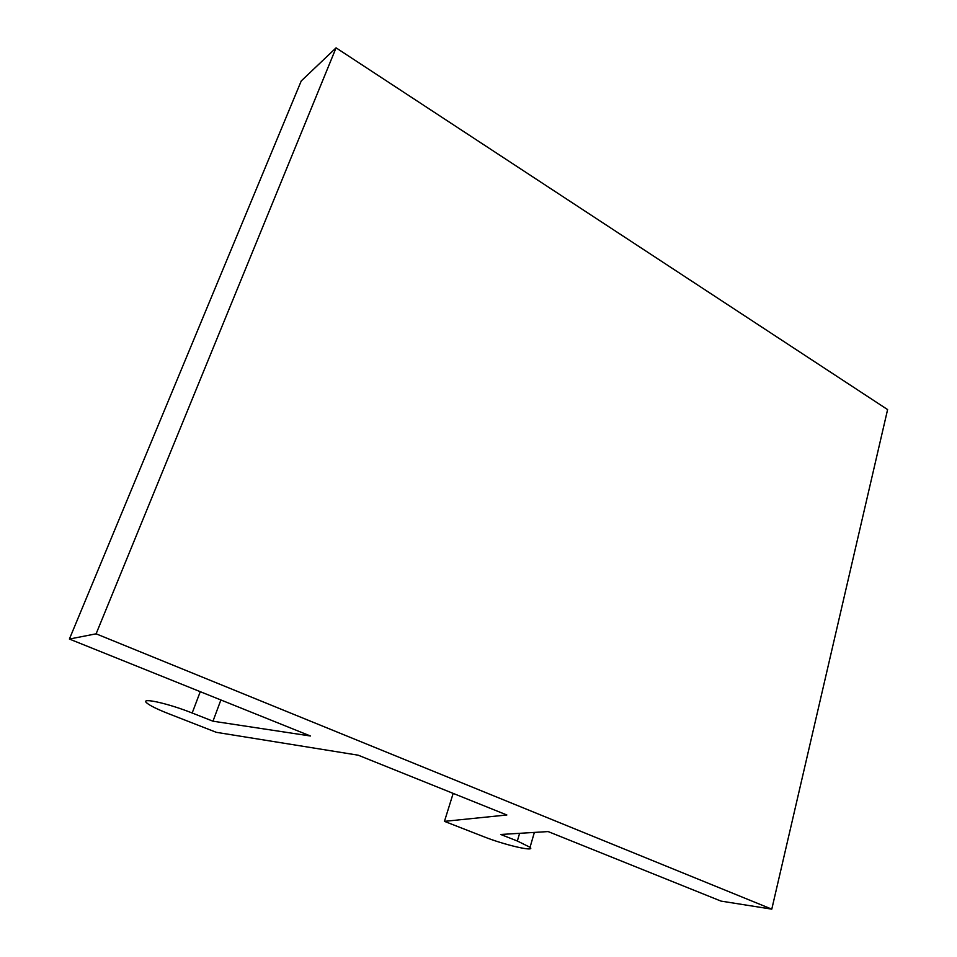 <?xml version="1.0" encoding="UTF-8"?>
<svg xmlns="http://www.w3.org/2000/svg" width="957" height="957" viewBox="0 0 957 957"><rect width="100%" height="100%" fill="white"/><g stroke="black" fill="none" stroke-linecap="round" stroke-linejoin="round"><path stroke-width="1.44" d="M220.888 699.974L212.968 721.195L310.475 736.005L69.394 639.049L301.24 80.95L336.074 47.85L887.606 409.584L771.785 909.15L721.004 901.099L548.134 831.573L500.738 834.48L517.342 841.012L530.046 847.292C536.135 852.304 504.506 844.971 483.895 836.753L444.455 821.357L506.863 814.981L358.193 755.193L216.318 732.32L168.288 713.587C157.115 709.173 149.938 705.632 146.756 702.928C139.602 697.103 167.762 703.239 192.178 713.001L200.264 691.684M336.074 47.85L96.107 633.821L771.785 909.15M444.455 821.357L453.175 793.389M212.968 721.195L192.178 713.001M69.394 639.049L96.107 633.821M517.342 841.012L519.603 833.32M530.046 847.292L534.365 832.423"/></g></svg>
